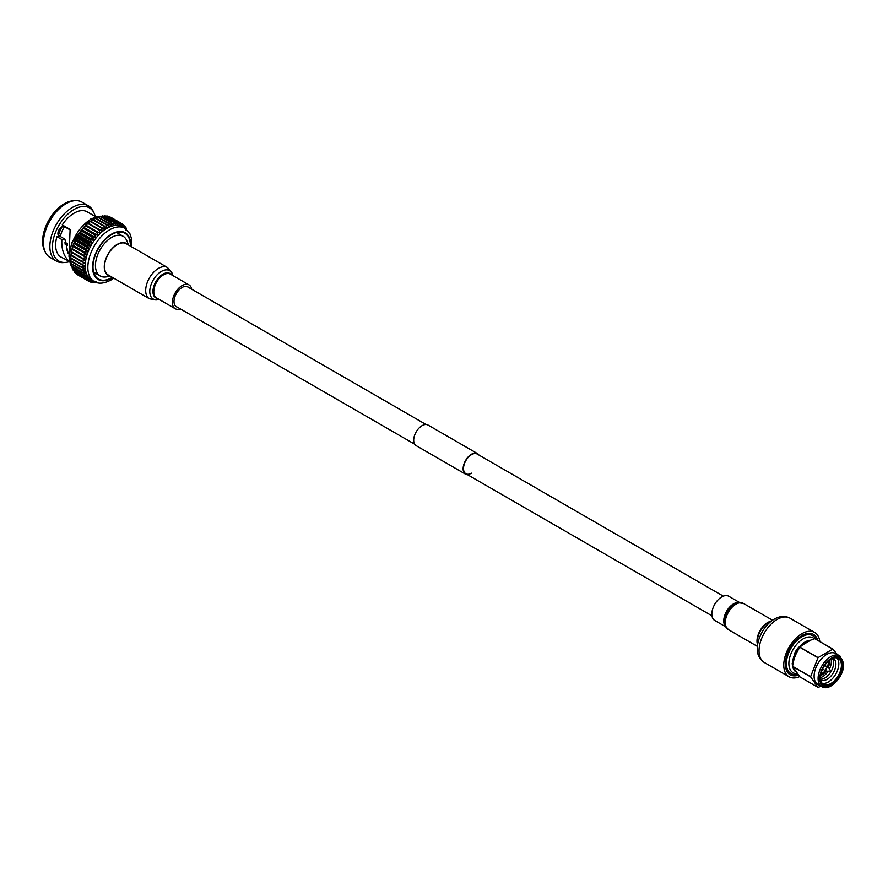 <?xml version="1.0" encoding="UTF-8"?>
<svg xmlns="http://www.w3.org/2000/svg" width="888" height="888" viewBox="0 0 888 888"><rect width="100%" height="100%" fill="white"/><g stroke="black" fill="none" stroke-linecap="round" stroke-linejoin="round"><path stroke-width="1.33" d="M723.332 596.159L477.211 454.057A11.355 6.56 120 0 0 471.528 454.623A11.355 6.56 120 0 0 464.113 464.635A11.355 6.56 120 0 0 465.856 473.737A11.355 6.56 120 0 0 471.528 473.171M478.954 455.067A11.888 6.86 120 0 0 477.478 453.613L428.038 425.063A11.888 6.86 120 0 0 422.1 425.652A11.888 6.86 120 0 0 414.33 436.13A11.888 6.86 120 0 0 416.161 445.654L465.59 474.192A11.888 6.86 120 0 0 467.599 474.747M477.478 453.613A11.888 6.86 120 0 0 471.528 454.201A11.888 6.86 120 0 0 463.769 464.668A11.888 6.86 120 0 0 465.59 474.192M799.666 676.612A25.597 14.774 -60 0 1 789.055 676.778A25.597 14.774 -60 0 1 783.993 668.275A25.597 14.774 -60 0 1 793.606 640.77A25.597 14.774 -60 0 1 814.651 632.445A25.597 14.774 -60 0 1 819.724 640.936A25.597 14.774 -60 0 1 819.802 641.558M798.423 675.202A23.299 13.453 -60 0 1 790.198 674.791A23.299 13.453 -60 0 1 785.591 667.055A23.299 13.453 -60 0 1 794.338 642.013A23.299 13.453 -60 0 1 813.508 634.432A23.299 13.453 -60 0 1 817.737 640.359M725.685 626.784L714.729 620.457A13.986 8.07 -60 0 1 711.965 615.817A13.986 8.07 -60 0 1 717.215 600.788A13.986 8.07 -60 0 1 728.715 596.236L739.671 602.564M808.702 633.344A21.845 12.61 -60 0 1 809.068 633.544L812.775 635.686A21.845 12.61 -60 0 1 816.061 639.393M797.591 674.214A21.845 12.61 -60 0 1 790.931 673.526A21.845 12.61 -60 0 1 786.402 663.525A21.845 12.61 -60 0 1 795.937 641.547A21.845 12.61 -60 0 1 812.775 635.686M797.135 673.659A20.102 11.6 -60 0 1 788.877 663.525A20.102 11.6 -60 0 1 798.534 642.413A20.102 11.6 -60 0 1 814.374 638.827M794.738 653.191A14.563 8.414 -60 0 1 797.069 649.15M792.673 665.734A17.816 10.29 -60 0 1 792.551 663.78A17.816 10.29 -60 0 1 810.478 640.248M818.092 678.532A17.816 10.29 -60 0 1 825.873 660.605A17.816 10.29 -60 0 1 839.604 655.832A17.816 10.29 -60 0 1 840.004 656.077L843.6 664.457C844.077 676.345 830.047 691.475 822.199 686.912A17.816 10.29 -60 0 1 821.777 686.69A17.816 10.29 -60 0 1 818.092 678.532M821.777 686.69L817.804 684.393A17.816 10.29 -60 0 1 814.107 676.234A17.816 10.29 -60 0 1 821.888 658.297A17.816 10.29 -60 0 1 835.619 653.524L839.604 655.832M819.735 678.532A16.65 9.613 -60 0 1 831.512 658.141A16.65 9.613 -60 0 1 843.289 664.934A16.65 9.613 -60 0 1 831.512 685.325A16.65 9.613 -60 0 1 819.735 678.532M842.701 665.267A15.829 9.135 -60 0 1 831.512 684.659A15.829 9.135 -60 0 1 820.323 678.199A15.829 9.135 -60 0 1 831.512 658.807A15.829 9.135 -60 0 1 842.701 665.267M831.19 659.007A14.907 8.603 -60 0 1 838.316 658.452A14.907 8.603 -60 0 1 841.413 665.267A14.907 8.603 -60 0 1 834.898 680.275A14.907 8.603 -60 0 1 823.409 684.271A14.907 8.603 -60 0 1 820.323 677.81M836.907 657.897A14.907 8.603 -60 0 1 838.816 663.769A14.907 8.603 -60 0 1 833.144 677.844A14.907 8.603 -60 0 1 822.233 683.327M832.866 658.252A12.388 7.148 -60 0 1 835.897 664.146A12.388 7.148 -60 0 1 830.191 676.911A12.388 7.148 -60 0 1 820.512 679.653M832.422 658.419A12.388 7.148 -60 0 1 833.621 662.837A12.388 7.148 -60 0 1 829.226 674.159A12.388 7.148 -60 0 1 820.434 679.176M831.057 659.085A12.388 7.148 -60 0 1 831.357 661.527A12.388 7.148 -60 0 1 829.425 668.964M828.071 671.317A12.388 7.148 -60 0 1 820.334 677.655M829.314 660.328A10.434 6.027 -60 0 1 829.492 662.037A10.434 6.027 -60 0 1 828.271 667.421M828.77 660.794A9.635 5.561 -60 0 1 828.915 662.37A9.635 5.561 -60 0 1 827.86 667.188M825.751 670.84A9.635 5.561 -60 0 1 820.667 674.825M821.944 673.504A9.18 5.295 -60 0 1 821.789 673.604A9.18 5.295 -60 0 1 820.823 674.081M828.138 661.36A8.713 5.028 -60 0 1 828.271 662.748L828.271 662.37A9.18 5.295 -60 0 0 828.204 661.305M830.558 671.162L826.573 671.228A2.109 1.221 -60 0 1 826.24 671.128A2.109 1.221 -60 0 1 825.807 670.163A2.109 1.221 -60 0 1 826.728 668.031A2.109 1.221 -60 0 1 828.349 667.465A2.109 1.221 -60 0 1 828.604 667.709L830.635 670.873M830.036 671.228L830.602 670.729L830.036 671.228M792.584 666.455L810.611 676.856L817.97 687.334L799.944 676.922L792.584 666.455A20.968 12.11 -60 0 1 792.584 666.377A20.968 12.11 -60 0 1 792.584 666.311C793.528 659.14 795.981 652.813 799.944 647.341A20.968 12.11 -60 0 1 800.055 647.208C803.44 643.511 808.358 640.681 814.773 638.705A20.968 12.11 -60 0 1 814.884 638.716L832.911 649.117L837.806 655.144M810.611 676.856A20.968 12.11 -60 0 1 810.611 676.789A20.968 12.11 -60 0 1 810.611 676.723L792.584 666.311M814.773 638.705L832.8 649.106A20.968 12.11 -60 0 1 832.911 649.117M832.8 649.106L818.07 657.608L800.055 647.208M799.944 647.341L817.97 657.742A20.968 12.11 -60 0 1 818.07 657.608M817.97 657.742L810.611 676.723M821.089 686.291L818.07 687.345A20.968 12.11 -60 0 1 817.97 687.334M828.271 662.748A8.713 5.028 -60 0 1 827.394 666.921M825.285 670.573A8.713 5.028 -60 0 1 822.11 673.415A8.713 5.028 -60 0 1 820.845 673.992M826.162 671.084A10.434 6.027 -60 0 1 820.545 675.535M795.282 671.25A17.816 10.29 -60 0 1 793.04 667.51M790.931 673.526L787.223 671.384A21.845 12.61 -60 0 1 786.868 671.173M58.375 235.387L64.88 239.138L68.154 253.302M69.986 229.848L64.347 226.595A5.417 3.13 120 0 0 61.749 226.917A5.417 3.13 120 0 0 58.208 231.69A5.417 3.13 120 0 0 59.041 236.019A5.417 3.13 120 0 0 59.918 236.275L56.899 236.663L61.86 239.527C61.316 248.729 63.625 255.899 68.776 261.05L61.05 257.087A26.141 15.085 -60 0 1 56.899 236.663M67.222 244.6L65.046 243.356M110.523 276.312L105.883 276.945A22.91 13.231 -60 0 1 100.2 275.979A22.91 13.231 -60 0 1 96.692 257.609A22.91 13.231 -60 0 1 111.655 237.418A22.91 13.231 -60 0 1 123.121 236.286A22.91 13.231 -60 0 1 126.795 240.715L128.571 245.055M127.939 244.688A18.348 10.601 120 0 0 117.249 244.367A18.348 10.601 120 0 0 104.862 262.06A18.348 10.601 120 0 0 109.89 275.946M94.228 273.948A26.407 15.251 120 0 0 96.059 273.582M130.325 246.065A26.407 15.251 120 0 0 124.864 233.255A26.407 15.251 120 0 0 111.655 234.565A26.407 15.251 120 0 0 94.406 257.842A26.407 15.251 120 0 0 98.457 278.999A26.407 15.251 120 0 0 111.655 277.689A26.407 15.251 120 0 0 112.277 277.322M69.098 261.738A30.692 17.716 -60 0 1 65.479 262.426L63.437 262.582A31.935 18.437 -60 0 1 56.466 261.127L50.028 257.42A31.935 18.437 -60 0 1 45.288 252.114L44.4 250.261A30.692 17.716 -60 0 1 64.302 203.729A30.692 17.716 -60 0 1 72.949 200.81L74.992 200.655A31.935 18.437 -60 0 1 81.962 202.109L88.389 205.827A31.935 18.437 -60 0 1 93.14 211.133L94.028 212.976A30.692 17.716 -60 0 1 95.227 216.461M45.288 252.114A31.935 18.437 -60 0 1 66.001 203.696A31.935 18.437 -60 0 1 74.992 200.655M56.466 261.127A31.935 18.437 -60 0 1 51.571 235.542A31.935 18.437 -60 0 1 72.428 207.404A31.935 18.437 -60 0 1 88.389 205.827M65.479 262.426A30.692 17.716 -60 0 1 52.869 241.625A30.692 17.716 -60 0 1 74.126 209.402A30.692 17.716 -60 0 1 94.028 212.976M69.009 256.121L70.13 229.459L62.271 224.919A26.141 15.085 -60 0 1 74.126 213.12A26.141 15.085 -60 0 1 87.191 211.821L95.826 216.805M113.753 278.177L110.878 280.064C103.985 283.638 98.424 284.116 94.195 281.485L91.575 279.975A30.692 17.716 -60 0 1 90.798 279.476A30.692 17.716 -60 0 1 89.366 278.255A30.692 17.716 -60 0 1 88.123 276.767A30.692 17.716 -60 0 1 87.091 275.036A30.692 17.716 -60 0 1 86.28 273.049A30.692 17.716 -60 0 1 85.692 270.862A30.692 17.716 -60 0 1 85.337 268.476A30.692 17.716 -60 0 1 85.215 265.923A30.692 17.716 -60 0 1 85.337 263.237A30.692 17.716 -60 0 1 85.692 260.439A30.692 17.716 -60 0 1 86.28 257.564A30.692 17.716 -60 0 1 87.091 254.645A30.692 17.716 -60 0 1 88.123 251.715A30.692 17.716 -60 0 1 89.366 248.795A30.692 17.716 -60 0 1 90.798 245.932A30.692 17.716 -60 0 1 92.396 243.157A30.692 17.716 -60 0 1 94.161 240.482A30.692 17.716 -60 0 1 96.071 237.951A30.692 17.716 -60 0 1 98.091 235.598A30.692 17.716 -60 0 1 100.211 233.433A30.692 17.716 -60 0 1 102.409 231.491A30.692 17.716 -60 0 1 104.651 229.781A30.692 17.716 -60 0 1 106.915 228.338A30.692 17.716 -60 0 1 109.191 227.162A30.692 17.716 -60 0 1 111.433 226.274A30.692 17.716 -60 0 1 113.631 225.685A30.692 17.716 -60 0 1 115.751 225.408A30.692 17.716 -60 0 1 117.771 225.43A30.692 17.716 -60 0 1 119.68 225.752A30.692 17.716 -60 0 1 121.445 226.385A30.692 17.716 -60 0 1 122.267 226.817L124.886 228.327L129.948 233.833L131.591 238.839L131.801 246.919M58.508 235.464A18.637 10.756 -60 0 1 62.138 226.718M60.351 236.53A17.205 9.934 -60 0 1 64.535 226.706M64.957 242.224L67.244 243.556M67.21 245.432L65.157 244.244M118.97 233.888A26.407 15.251 120 0 0 118.37 232.134M95.871 282.284L94.761 282.728A33.211 19.17 -60 0 1 94.372 282.728L96.071 281.363M94.794 281.807L92.618 282.573A33.211 19.17 -60 0 1 92.263 282.506L94.161 281.03L90.62 282.073A33.211 19.17 -60 0 1 90.287 281.962L92.396 280.397L88.778 281.263A33.211 19.17 -60 0 1 88.622 281.174A33.211 19.17 -60 0 1 88.478 281.085L90.798 279.476L87.113 280.131A33.211 19.17 -60 0 1 86.846 279.898L89.366 278.255L85.648 278.688A33.211 19.17 -60 0 1 85.415 278.41L88.123 276.767L84.404 276.967A33.211 19.17 -60 0 1 84.205 276.634L87.091 275.036L83.383 274.969A33.211 19.17 -60 0 1 83.228 274.603L86.28 273.049L82.606 272.738A33.211 19.17 -60 0 1 82.495 272.316L85.692 270.862L82.073 270.274A33.211 19.17 -60 0 1 82.007 269.819L85.337 268.476L81.796 267.61A33.211 19.17 -60 0 1 81.774 267.133L85.215 265.923L81.774 264.791A33.211 19.17 -60 0 1 81.796 264.28L85.337 263.237L82.007 261.827A33.211 19.17 -60 0 1 82.073 261.305L85.692 260.439L82.495 258.763A33.211 19.17 -60 0 1 82.606 258.219L86.28 257.564L83.228 255.633A33.211 19.17 -60 0 1 83.383 255.078L87.091 254.645L84.205 252.458A33.211 19.17 -60 0 1 84.404 251.915L88.123 251.715L85.415 249.295A33.211 19.17 -60 0 1 85.648 248.74L89.366 248.795L86.846 246.154A33.211 19.17 -60 0 1 87.113 245.621L90.798 245.932L88.478 243.09A33.211 19.17 -60 0 1 88.778 242.568L92.396 243.157L90.287 240.126A33.211 19.17 -60 0 1 90.62 239.627L94.161 240.482L92.263 237.296A33.211 19.17 -60 0 1 92.618 236.819L96.071 237.951L94.372 234.632A33.211 19.17 -60 0 1 94.761 234.188L98.091 235.598L96.614 232.168A33.211 19.17 -60 0 1 97.014 231.757L100.211 233.433L98.945 229.914A33.211 19.17 -60 0 1 99.356 229.548L102.409 231.491L101.343 227.916A33.211 19.17 -60 0 1 101.765 227.594L104.651 229.781L103.785 226.185A33.211 19.17 -60 0 1 104.218 225.918L106.915 228.338L106.238 224.742A33.211 19.17 -60 0 1 106.671 224.52L109.191 227.162L108.691 223.598A33.211 19.17 -60 0 1 109.113 223.432L111.433 226.274L111.1 222.777A33.211 19.17 -60 0 1 111.511 222.666L113.631 225.685L113.442 222.266A33.211 19.17 -60 0 1 113.842 222.222L115.751 225.408L115.695 222.1A33.211 19.17 -60 0 1 116.084 222.1L117.771 225.43L117.838 222.266A33.211 19.17 -60 0 1 118.193 222.322L119.68 225.752L119.836 222.755A33.211 19.17 -60 0 1 120.169 222.877L121.445 226.385L121.678 223.576A33.211 19.17 -60 0 1 121.834 223.654A33.211 19.17 -60 0 1 121.978 223.743L123.044 227.317L123.343 224.708A33.211 19.17 -60 0 1 123.61 224.93L124.475 228.527L124.808 226.14A33.211 19.17 -60 0 1 125.042 226.418L125.463 228.682M125.719 230.014L126.052 227.861A33.211 19.17 -60 0 1 126.251 228.194L126.418 229.382M93.551 282.251L94.372 282.728M91.22 281.907L92.263 282.506M88.989 281.207L90.287 281.962M88.478 281.085L77.811 274.925A33.211 19.17 -60 0 1 77.656 274.847A33.211 19.17 -60 0 1 77.511 274.758L88.478 281.085M87.113 280.131L76.146 273.793A33.211 19.17 -60 0 1 75.88 273.571L86.846 279.898M85.648 278.688L74.681 272.361A33.211 19.17 -60 0 1 74.448 272.083L85.415 278.41M84.404 276.967L73.438 270.64A33.211 19.17 -60 0 1 73.238 270.307L84.205 276.634M83.383 274.969L72.416 268.642A33.211 19.17 -60 0 1 72.261 268.265L83.228 274.603M82.606 272.738L71.639 266.4A33.211 19.17 -60 0 1 71.528 265.989L82.495 272.316M82.073 270.274L71.107 263.936A33.211 19.17 -60 0 1 71.04 263.492L82.007 269.819M81.796 267.61L70.829 261.283A33.211 19.17 -60 0 1 70.796 260.806L81.774 267.133M81.774 264.791L70.796 258.452A33.211 19.17 -60 0 1 70.818 258.175A33.211 19.17 -60 0 1 70.829 257.953L81.796 264.28M82.007 261.827L71.04 255.5A33.211 19.17 -60 0 1 71.107 254.967L82.073 261.305M82.495 258.763L71.528 252.436A33.211 19.17 -60 0 1 71.639 251.892L82.606 258.219M83.228 255.633L72.261 249.295A33.211 19.17 -60 0 1 72.416 248.751L83.383 255.078M84.205 252.458L73.238 246.131A33.211 19.17 -60 0 1 73.438 245.576L84.404 251.915M85.415 249.295L74.448 242.957A33.211 19.17 -60 0 1 74.681 242.413L85.648 248.74M86.846 246.154L75.88 239.827A33.211 19.17 -60 0 1 76.146 239.283L87.113 245.621M88.478 243.09L77.511 236.763A33.211 19.17 -60 0 1 77.811 236.241L88.778 242.568M90.287 240.126L79.321 233.799A33.211 19.17 -60 0 1 79.654 233.289L90.62 239.627M92.263 237.296L81.296 230.969A33.211 19.17 -60 0 1 81.652 230.492L92.618 236.819M94.372 234.632L83.405 228.305A33.211 19.17 -60 0 1 83.794 227.861L94.761 234.188M96.614 232.168L85.648 225.829A33.211 19.17 -60 0 1 86.047 225.43L97.014 231.757M98.945 229.914L87.979 223.587A33.211 19.17 -60 0 1 88.389 223.221L99.356 229.548M101.343 227.916L90.376 221.589A33.211 19.17 -60 0 1 90.798 221.267L101.765 227.594M103.785 226.185L92.818 219.858A33.211 19.17 -60 0 1 93.007 219.736A33.211 19.17 -60 0 1 93.24 219.58L104.218 225.918M106.238 224.742L95.271 218.404A33.211 19.17 -60 0 1 95.704 218.193L106.671 224.52M108.691 223.598L97.724 217.271A33.211 19.17 -60 0 1 98.146 217.105L109.113 223.432M111.1 222.777L100.133 216.439A33.211 19.17 -60 0 1 100.544 216.328L111.511 222.666M113.442 222.266L102.475 215.939A33.211 19.17 -60 0 1 102.875 215.884L113.842 222.222M115.695 222.1L104.728 215.773A33.211 19.17 -60 0 1 105.106 215.773L116.084 222.1M117.838 222.266L106.871 215.928A33.211 19.17 -60 0 1 107.226 215.995L118.193 222.322M119.836 222.755L108.869 216.417A33.211 19.17 -60 0 1 109.202 216.539L120.169 222.877M121.678 223.576L110.711 217.238A33.211 19.17 -60 0 1 110.867 217.327A33.211 19.17 -60 0 1 111.011 217.416M123.343 224.708L122.045 223.954M124.808 226.14L123.754 225.541M126.052 227.861L125.219 227.384M75.735 272.96L75.88 273.571M74.27 271.118L74.448 272.083M73.06 269.009L73.238 270.307M72.106 266.678L72.261 268.265M71.417 264.125L71.528 265.989M70.996 261.383L71.04 263.492M70.862 257.631L70.796 260.806M70.818 258.175L70.896 256.277A30.692 17.716 -60 0 1 70.985 254.945L70.829 257.953M71.04 255.5L70.985 254.945A30.692 17.716 -60 0 1 71.34 252.148L71.107 254.967M71.528 252.436L71.34 252.148A30.692 17.716 -60 0 1 71.928 249.284L71.639 251.892M72.261 249.295L71.928 249.284A30.692 17.716 -60 0 1 72.738 246.365L72.416 248.751M73.238 246.131L72.738 246.365A30.692 17.716 -60 0 1 73.771 243.423L73.438 245.576M74.448 242.957L73.771 243.423A30.692 17.716 -60 0 1 75.014 240.515L74.681 242.413M75.88 239.827L75.014 240.515A30.692 17.716 -60 0 1 76.446 237.651L76.146 239.283M77.511 236.763L76.446 237.651A30.692 17.716 -60 0 1 78.044 234.865L77.811 236.241M79.321 233.799L78.044 234.865A30.692 17.716 -60 0 1 79.809 232.201L79.654 233.289M81.296 230.969L79.809 232.201A30.692 17.716 -60 0 1 81.718 229.67L81.652 230.492M83.405 228.305L81.718 229.67A30.692 17.716 -60 0 1 83.738 227.306L83.794 227.861M85.648 225.829L83.738 227.306A30.692 17.716 -60 0 1 85.859 225.141L86.047 225.43M87.979 223.587L85.859 225.141A30.692 17.716 -60 0 1 88.056 223.199L88.389 223.221M90.376 221.589L88.056 223.199A30.692 17.716 -60 0 1 90.299 221.501L90.798 221.267M92.818 219.858L90.299 221.501A30.692 17.716 -60 0 1 91.409 220.757L93.007 219.736M95.271 218.404L92.563 220.046M97.724 217.271L95.882 218.293M100.133 216.439L98.457 217.283M102.475 215.939L101.01 216.605M104.728 215.773L103.519 216.261M106.871 215.928L105.938 216.25M108.869 216.417L108.269 216.594M64.347 226.595L62.271 224.919M100.211 233.433L85.859 225.141M98.091 235.598L83.738 227.306M96.071 237.951L81.718 229.67M94.161 240.482L79.809 232.201M92.396 243.157L78.044 234.865M90.798 245.932L76.446 237.651M89.366 248.795L75.014 240.515M88.123 251.715L73.771 243.423M87.091 254.645L72.738 246.365M86.28 257.564L71.928 249.284M64.88 239.138L61.86 239.527M69.32 260.295L68.776 261.05M191.686 289.211A13.764 7.948 120 0 0 189.011 284.893A13.764 7.948 120 0 0 180.475 286.691A13.764 7.948 120 0 0 172.849 298.768A13.764 7.948 120 0 0 175.247 308.724A13.764 7.948 120 0 0 180.331 308.891M149.417 298.768A18.049 10.423 120 0 1 146.287 285.703A18.049 10.423 120 0 1 156.277 269.863A18.049 10.423 120 0 1 167.466 267.51L126.274 243.723A18.049 10.423 120 0 0 115.085 246.087A18.049 10.423 120 0 0 105.084 261.916A18.049 10.423 120 0 0 108.225 274.98L149.417 298.768L156.044 300.022L158.919 299.3M188.589 287.423A11.466 6.627 120 0 0 187.856 286.88A11.466 6.627 120 0 0 180.752 288.378A11.466 6.627 120 0 0 174.392 298.435A11.466 6.627 120 0 0 176.39 306.749A11.466 6.627 120 0 0 177.234 307.104M789.055 676.778L764.335 662.504A25.597 14.774 -60 0 1 759.273 654.001A25.597 14.774 -60 0 1 768.886 626.495A25.597 14.774 -60 0 1 789.932 618.17C785.192 615.617 779.964 615.95 774.236 619.147A23.898 13.797 -60 0 0 757.342 648.429A23.898 13.797 -60 0 0 757.564 651.426M725.507 626.417A13.986 8.07 -60 0 1 723.875 622.688A13.986 8.07 -60 0 1 728.36 608.624A13.986 8.07 -60 0 1 739.26 602.586M725.274 625.874A14.264 8.236 -60 0 1 725.096 625.485A14.264 8.236 -60 0 1 724.475 623.298A14.264 8.236 -60 0 1 728.149 610.189A14.264 8.236 -60 0 1 738.25 602.697A14.264 8.236 -60 0 1 738.683 602.663M726.839 628.282A14.83 8.558 -60 0 1 725.452 626.284A14.83 8.558 -60 0 1 724.808 624.009A14.83 8.558 -60 0 1 728.626 610.389A14.83 8.558 -60 0 1 739.127 602.608A14.83 8.558 -60 0 1 741.547 602.819M757.342 646.353L728.382 629.636A15.107 8.725 -60 0 1 725.396 624.619A15.107 8.725 -60 0 1 731.068 608.38A15.107 8.725 -60 0 1 743.5 603.463L738.25 602.697M757.342 643.978A15.107 8.725 -60 0 1 757.131 642.945A15.107 8.725 -60 0 1 770.395 621.378M764.335 662.504C760.073 659.318 757.819 655.744 757.586 651.792L757.342 641.536A15.462 8.924 -60 0 1 768.275 622.599L774.236 619.147M72.183 267.477A30.692 17.716 -60 0 1 91.087 219.192A30.692 17.716 -60 0 1 101.743 216.272M94.195 281.485A30.692 17.716 -60 0 1 89.499 256.898A30.692 17.716 -60 0 1 109.546 229.848A30.692 17.716 -60 0 1 124.886 228.327M112.676 277.556A26.995 15.584 -60 0 1 111.655 278.166A26.995 15.584 -60 0 1 92.574 267.144A26.995 15.584 -60 0 1 111.655 234.088A26.995 15.584 -60 0 1 130.725 246.298M189.011 284.893L170.407 274.148A13.764 7.948 120 0 0 161.871 275.946A13.764 7.948 120 0 0 154.246 288.023A13.764 7.948 120 0 0 156.643 297.991L175.247 308.724M171.373 274.714A14.119 8.147 120 0 0 161.228 275.347A14.119 8.147 120 0 0 153.136 289.133A14.119 8.147 120 0 0 157.609 298.546M167.466 267.51L171.861 272.616L172.683 275.469A16.35 9.435 120 0 0 159.374 272.783A16.35 9.435 120 0 0 149.783 291.186A16.35 9.435 120 0 0 158.874 299.278M711.965 615.828L465.856 473.737M414.674 444.189L175.658 306.194M426.04 424.52L187.024 286.524M725.096 625.485L728.382 629.636M772.449 620.19L743.5 603.463M814.651 632.445L789.932 618.17M810.711 640.159L798.257 647.541L792.218 663.314C792.551 667.954 793.85 670.806 796.103 671.861M828.349 667.465L824.73 665.378M826.24 671.128L822.621 669.03M101.876 216.206L90.421 219.147L71.773 242.446L69.02 256.61L72.194 267.621M123.121 236.286L116.55 232.49M67.61 250.56L66.556 249.961M88.622 281.174L77.656 274.847M121.834 223.654L110.867 217.327M100.2 275.979L93.64 272.183"/></g></svg>
